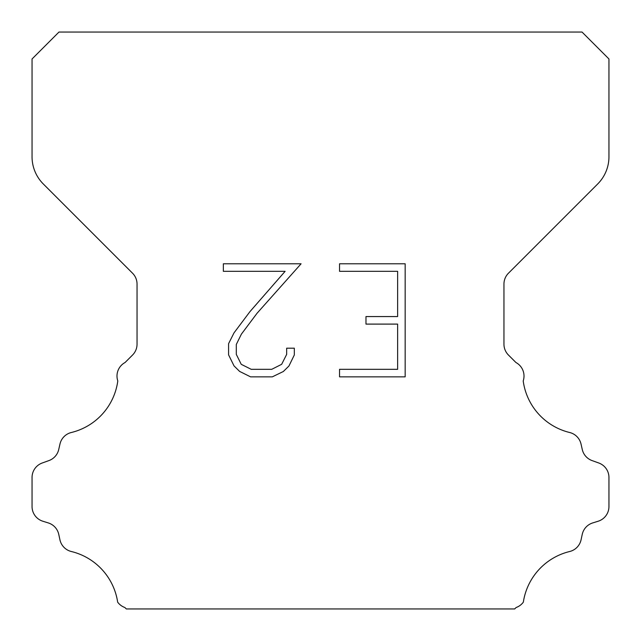 <?xml version="1.0" encoding="UTF-8"?>
<svg xmlns="http://www.w3.org/2000/svg" width="641" height="641" viewBox="0 0 641 641"><rect width="100%" height="100%" fill="white"/><g stroke="black" fill="none" stroke-linecap="round" stroke-linejoin="round"><path stroke-width="0.96" d="M397.628 369.328L397.628 324.098L365.979 324.098L365.979 316.558L397.628 316.558L397.628 271.327L339.546 271.327L339.546 263.788L405.168 263.788L405.168 376.86L339.546 376.86L339.546 369.328L397.628 369.328M294.315 348.191L294.315 354.97L288.939 366.011L283.346 371.5L272.305 376.86L250.591 376.86L239.622 371.411L234.029 365.891L228.581 354.858L228.581 343.664L234.029 332.847L249.998 311.574L285.117 271.327L223.348 271.327L223.348 263.788L301.086 263.788L257.065 313.241L241.385 334.145L236.305 344.457L236.305 354.385L241.24 364.328L251.248 369.328L271.72 369.328L281.655 364.312L286.663 354.385L286.663 348.191L294.315 348.191M58.972 32.05L582.028 32.05L608.95 58.972L608.95 156.789A38.46 38.46 0 0 1 597.684 183.983L508.457 273.21A15.384 15.384 0 0 0 503.954 284.091L503.954 344.169A15.384 15.384 0 0 0 508.457 355.042L515.941 362.518A15.384 15.384 0 0 1 523.208 380.946A61.536 61.536 0 0 0 569.665 432.507A15.384 15.384 0 0 1 581.034 444.061L582.268 449.501A15.384 15.384 0 0 0 592.052 460.575L598.782 463.002A15.384 15.384 0 0 1 608.95 477.473L608.95 506.55A15.384 15.384 0 0 1 598.133 521.237L592.709 522.928A15.384 15.384 0 0 0 582.236 534.386L581.067 539.802A15.384 15.384 0 0 1 569.657 551.516A61.536 61.536 0 0 0 523.336 602.155A15.384 15.384 0 0 1 516.109 607.524L514.683 608.95L126.317 608.95L124.891 607.524A15.384 15.384 0 0 1 117.664 602.155A61.536 61.536 0 0 0 71.343 551.516A15.384 15.384 0 0 1 59.934 539.802L58.764 534.386A15.384 15.384 0 0 0 48.291 522.928L42.867 521.237A15.384 15.384 0 0 1 32.05 506.55L32.05 477.473A15.384 15.384 0 0 1 42.218 463.002L48.948 460.575A15.384 15.384 0 0 0 58.732 449.501L59.966 444.061A15.384 15.384 0 0 1 71.335 432.507A61.536 61.536 0 0 0 117.792 380.946A15.384 15.384 0 0 1 125.059 362.518L132.543 355.042A15.384 15.384 0 0 0 137.046 344.169L137.046 284.091A15.384 15.384 0 0 0 132.543 273.21L43.316 183.983A38.46 38.46 0 0 1 32.05 156.789L32.05 58.972L58.972 32.05"/></g></svg>

